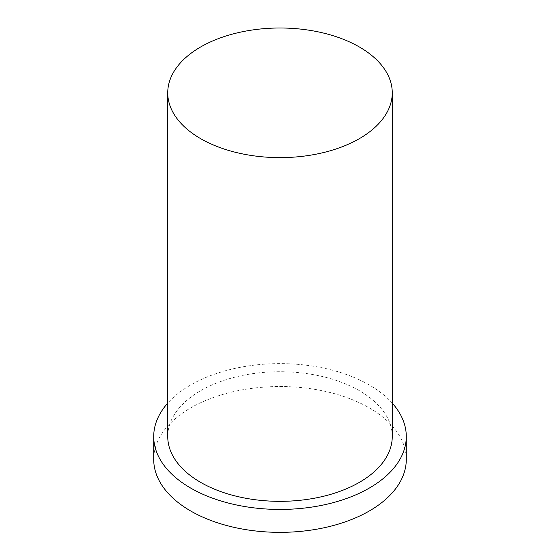 <?xml version="1.0" encoding="UTF-8"?>
<svg xmlns="http://www.w3.org/2000/svg" width="560" height="560" viewBox="0 0 560 560"><rect width="100%" height="100%" fill="white"/><g stroke="black" fill="none" stroke-linecap="round" stroke-linejoin="round"><path stroke-width="0.42" stroke-dasharray="2.8 2.1" d="M406.287 459.438A126.287 72.912 0 0 0 280 386.526A126.287 72.912 0 0 0 153.713 459.438M392.259 403.123A126.287 72.912 0 0 0 280 363.615A126.287 72.912 0 0 0 167.741 403.123M392.259 436.527A112.259 64.813 0 0 0 280 371.714A112.259 64.813 0 0 0 167.741 436.527"/><path stroke-width="0.84" d="M200.62 138.635A112.259 64.813 0 0 0 322.959 152.691A112.259 64.813 0 0 0 392.259 92.813A112.259 64.813 0 0 0 280 28A112.259 64.813 0 0 0 167.741 92.813A112.259 64.813 0 0 0 200.62 138.635M167.741 403.123A126.287 72.912 0 0 0 153.713 436.527L153.713 459.438A126.287 72.912 0 0 0 190.701 510.993A126.287 72.912 0 0 0 328.328 526.799A126.287 72.912 0 0 0 406.287 459.438L406.287 436.527A126.287 72.912 0 0 0 392.259 403.123M153.713 436.527A126.287 72.912 0 0 0 190.701 488.082A126.287 72.912 0 0 0 328.328 503.888A126.287 72.912 0 0 0 406.287 436.527M167.741 92.813L167.741 436.527A112.259 64.813 0 0 0 200.62 482.356A112.259 64.813 0 0 0 322.959 496.405A112.259 64.813 0 0 0 392.259 436.527L392.259 92.813"/></g></svg>
